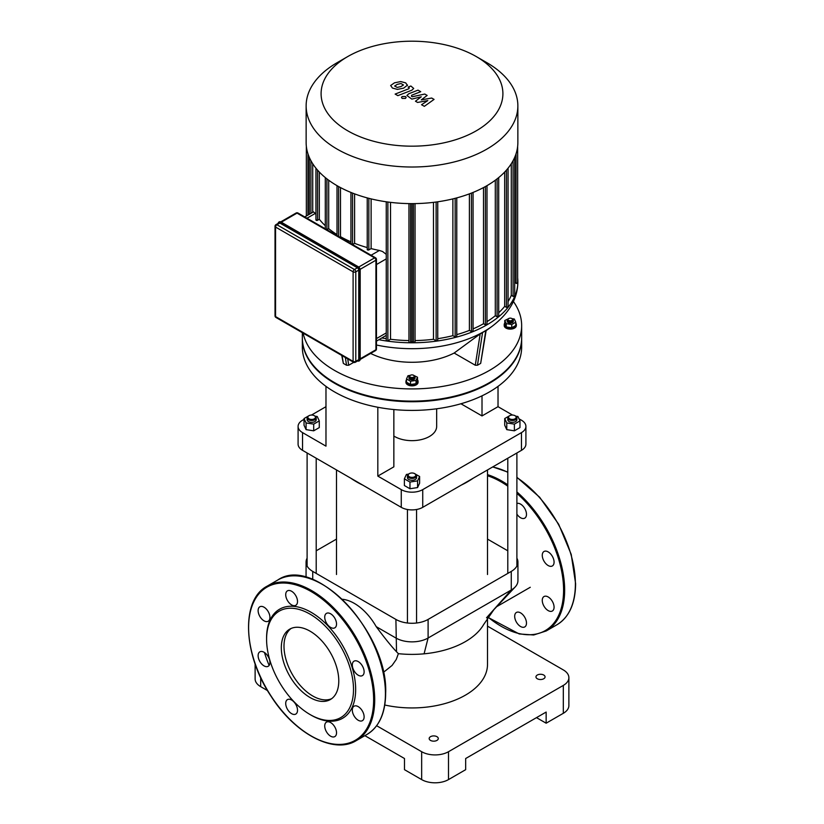 <?xml version="1.0" encoding="UTF-8"?>
<svg xmlns="http://www.w3.org/2000/svg" width="824" height="824" viewBox="0 0 824 824"><rect width="100%" height="100%" fill="white"/><g stroke="black" fill="none" stroke-linecap="round" stroke-linejoin="round"><path stroke-width="1.24" d="M334.802 726.964A8.343 4.82 -120 0 0 326.459 722.143A8.343 4.82 -120 0 0 326.459 731.784A8.343 4.82 -120 0 0 334.802 736.605A8.343 4.82 -120 0 0 334.802 726.964M297.516 710.257A8.343 4.82 -120 0 0 293.869 701.852A8.343 4.82 -120 0 0 287.442 699.617A8.343 4.82 -120 0 0 287.442 709.258A8.343 4.82 -120 0 0 295.785 714.078A8.343 4.82 -120 0 0 297.516 710.257M268.202 666.286A8.343 4.82 -120 0 0 268.202 656.656A8.343 4.82 -120 0 0 259.848 651.836A8.343 4.82 -120 0 0 259.848 661.466A8.343 4.82 -120 0 0 268.202 666.286L268.202 666.286M264.02 620.822A8.343 4.82 -120 0 0 268.202 621.234A8.343 4.82 -120 0 0 268.202 611.604A8.343 4.82 -120 0 0 259.848 606.783A8.343 4.82 -120 0 0 258.571 613.468A8.343 4.82 -120 0 0 264.02 620.822M287.442 600.49A8.343 4.82 -120 0 0 295.785 605.31A8.343 4.82 -120 0 0 295.785 595.67A8.343 4.82 -120 0 0 287.442 590.849A8.343 4.82 -120 0 0 287.442 600.49M324.728 617.197A8.343 4.82 -120 0 0 328.374 625.601A8.343 4.82 -120 0 0 334.802 627.837A8.343 4.82 -120 0 0 334.802 618.196A8.343 4.82 -120 0 0 326.459 613.375A8.343 4.82 -120 0 0 324.728 617.197M354.042 661.157A8.343 4.82 -120 0 0 354.042 670.798A8.343 4.82 -120 0 0 362.395 675.618A8.343 4.82 -120 0 0 362.395 665.977A8.343 4.82 -120 0 0 354.042 661.157L354.042 661.157M358.213 706.631A8.343 4.82 -120 0 0 354.042 706.209A8.343 4.82 -120 0 0 354.042 715.85A8.343 4.82 -120 0 0 362.395 720.67A8.343 4.82 -120 0 0 363.672 713.986A8.343 4.82 -120 0 0 358.213 706.631M310.051 714.532L311.122 715.15A62.984 36.369 -120 0 0 355.659 689.441A62.984 36.369 -120 0 0 311.122 612.294A62.984 36.369 -120 0 0 266.585 638.013L266.585 639.249A61.47 35.484 -120 0 0 310.051 714.532A61.47 35.484 -120 0 0 353.506 689.441A61.47 35.484 -120 0 0 310.051 614.158A61.47 35.484 -120 0 0 266.585 639.249M291.119 628.454A40.634 23.463 -120 0 0 292.407 674.526A40.634 23.463 -120 0 0 331.66 698.69M338.777 680.933A40.634 23.463 -120 0 0 321.041 640.042A40.634 23.463 -120 0 0 289.729 629.155A40.634 23.463 -120 0 0 289.729 676.071A40.634 23.463 -120 0 0 330.362 699.535A40.634 23.463 -120 0 0 338.777 680.933M524.754 617.289A8.343 4.82 60 0 1 524.754 626.93A8.343 4.82 60 0 1 516.411 622.11A8.343 4.82 60 0 1 516.411 612.469A8.343 4.82 60 0 1 524.754 617.289M516.895 503.485A8.343 4.82 60 0 1 524.981 508.933A8.343 4.82 60 0 1 524.754 518.162A8.343 4.82 60 0 1 516.895 514.135M543.995 551.493L543.995 551.493A8.343 4.82 60 0 1 552.348 556.313A8.343 4.82 60 0 1 552.348 565.954A8.343 4.82 60 0 1 543.995 561.134A8.343 4.82 60 0 1 543.995 551.493M548.166 596.957A8.343 4.82 60 0 1 553.625 604.311A8.343 4.82 60 0 1 552.348 611.006A8.343 4.82 60 0 1 543.995 606.186A8.343 4.82 60 0 1 543.995 596.545A8.343 4.82 60 0 1 548.166 596.957M279.861 223.036A1.895 1.092 -120 0 0 278.914 222.944L275.968 224.643A1.895 1.895 0 0 0 275.02 226.281A1.895 1.092 0 0 0 275.566 227.064A1.895 1.092 -60 0 1 276.916 224.736L279.861 223.036L357.4 267.8L354.454 269.5L276.916 224.736A1.895 1.092 -120 0 0 275.968 224.643M358.739 359.655L355.793 361.355A1.895 1.092 180 0 1 353.105 361.355A1.895 1.092 120 0 0 353.506 362.23A1.895 1.895 0 0 0 355.401 362.23L358.347 360.521A1.895 1.092 -120 0 0 358.739 359.655L358.739 270.118A1.895 1.092 -120 0 0 357.4 267.8M431.694 98.035L421.28 99.9L427.151 95.419L424.782 94.049L412.299 96.748L411.464 96.264L411.66 95.254L420.734 91.701L418.015 90.135L408.745 93.771L406.912 95.491L411.825 99.117L421.249 96.81L415.461 101.218L417.583 102.444L427.811 100.59L421.548 104.73L424.339 106.337L434.063 99.405L431.694 98.035M411.464 96.264L411.66 95.254M394.655 85.974L397.178 87.437L400.938 86.572L403.482 84.975L400.958 83.523L397.168 84.398L394.644 86.087M407.478 85.459L405.717 82.894L400.742 81.566L394.459 82.833L390.658 85.5L392.44 88.065L397.395 89.383L403.657 88.137L407.519 85.109M397.848 95.646L411.876 90.187L413.72 88.456L410.877 86.015L408.137 87.087L409.178 87.684L408.962 88.693L395.139 94.08L397.848 95.646M409.178 87.684L408.962 88.693M405.459 96.511L402.163 96.511L401.484 97.459L402.163 98.406L405.459 98.406L406.139 97.459L405.459 96.511M521.654 338.118A109.654 63.304 180 0 1 521.654 338.437A109.654 63.304 180 0 1 489.538 383.201A109.654 63.304 180 0 1 370.038 396.921A109.654 63.304 180 0 1 302.346 338.437A109.654 63.304 180 0 1 302.346 338.118M521.654 338.437L521.654 347.11A109.654 63.304 180 0 1 489.538 391.874A109.654 63.304 180 0 1 370.038 405.593A109.654 63.304 180 0 1 302.346 347.11L302.346 338.437M304.756 216.939L313.511 211.881L315.283 213.426A102.063 58.926 0 0 0 315.932 214.518M367.514 249.136A0.948 0.546 0 0 0 368.853 249.909L371.119 248.601A102.063 58.926 0 0 0 379.401 250.455L382.573 251.526L386.25 254.358M352.538 244.522A0.948 0.546 0 0 0 352.569 244.512L354.598 243.338A102.063 58.926 0 0 0 367.236 247.571M339.715 237.116L340.497 236.663A102.063 58.926 0 0 0 350.942 241.834M326.891 229.711A0.948 0.546 0 0 0 326.912 229.7L328.704 228.66A102.063 58.926 0 0 0 337.006 234.583M316.21 219.524A0.948 0.546 0 0 0 317.559 220.296L319.31 219.277A102.063 58.926 0 0 0 325.295 225.704M386.25 335.337L376.465 341.146M371.119 248.601L371.119 198.893M354.598 243.338L354.598 193.867M340.497 236.663L340.497 187.584M312.718 212.345L312.718 163.719M328.704 228.66L328.704 180.229M319.31 219.277L319.31 172.041M337.14 62.675L347.718 56.578A90.908 52.489 180 0 1 476.282 56.578A90.908 52.489 180 0 1 476.282 130.8A90.908 52.489 180 0 1 347.718 130.8A90.908 52.489 180 0 1 347.718 56.578L337.15 62.675A105.863 61.12 0 0 0 337.14 62.675A105.863 61.12 0 0 0 306.137 105.894A105.863 61.12 0 0 0 412 167.014A105.863 61.12 0 0 0 517.863 105.894A105.863 61.12 0 0 0 486.86 62.675L476.282 56.578M517.863 105.894L517.863 142.511A105.863 61.12 180 0 1 412 203.631A105.863 61.12 180 0 1 306.137 142.511L306.137 105.894M495.296 180.229L495.296 315.716A102.063 58.926 180 0 1 486.994 321.638M504.69 172.041L504.69 306.332A102.063 58.926 180 0 1 498.705 312.76M483.503 187.584L483.503 323.719A102.063 58.926 180 0 1 473.058 328.889M511.282 163.719L511.282 295.332A102.063 58.926 180 0 1 508.068 301.574M469.402 193.867L469.402 330.393A102.063 58.926 180 0 1 456.764 334.616M452.881 198.893L452.881 335.656A102.063 58.926 180 0 1 437.75 338.685M433.486 202.354L433.486 339.272A102.063 58.926 180 0 1 415.049 340.57M408.951 340.57A102.063 58.926 180 0 1 390.514 339.272L390.514 202.354M386.25 338.685A102.063 58.926 180 0 1 381.955 337.984M514.413 295.589A0.948 0.546 180 0 1 513.074 296.372L511.282 295.332M507.79 306.569A0.948 0.546 180 0 1 506.441 307.352L504.69 306.332M498.427 315.983A0.948 0.546 180 0 1 497.088 316.756L495.296 315.716M412 203.631L412 341.672L410.568 342.496A0.948 0.546 180 0 1 408.951 342.114L408.951 203.6M390.514 339.272L387.877 340.796A0.948 0.546 180 0 1 386.25 340.405L386.25 201.798M486.716 324.028A0.948 0.546 180 0 1 485.377 324.8L483.503 323.719M472.78 330.784A0.948 0.546 180 0 1 471.431 331.557L469.402 330.393M456.486 336.192A0.948 0.546 180 0 1 455.147 336.964L452.881 335.656M437.472 340.013A0.948 0.546 180 0 1 436.123 340.796L433.486 339.272M378.927 339.725A105.863 61.12 0 0 0 517.863 281.664A105.863 61.12 0 0 0 517.647 277.812M517.369 282.488A0.948 0.546 180 0 1 516.03 283.271L514.691 282.498M414.771 341.723A0.948 0.546 180 0 1 413.432 342.496L412 341.672M511.879 320.402A2.276 1.318 180 0 1 508.666 320.402A2.276 1.318 180 0 1 508.666 318.538A2.276 1.318 180 0 1 511.879 318.538A2.276 1.318 180 0 1 511.879 320.402M508.429 318.703A3.039 1.751 0 0 0 508.13 318.857A3.039 1.751 0 0 0 507.234 320.093A3.039 1.751 0 0 0 509.108 321.71A3.039 1.751 0 0 0 512.415 321.329A3.039 1.751 0 0 0 513.311 320.093A3.039 1.751 0 0 0 512.415 318.857A3.039 1.751 0 0 0 512.116 318.703L514.3 319.001L515.773 322.184L511.745 324.512L506.245 323.657L504.772 320.484L509.428 318.249M513.311 320.093L513.311 321.329A3.039 1.751 180 0 1 512.415 322.575A3.039 1.751 180 0 1 509.108 322.946A3.039 1.751 180 0 1 507.234 321.329L507.234 320.093M515.773 322.184L515.773 325.47L511.745 327.787L506.245 326.943L506.245 323.657M511.745 327.787L511.745 324.512M506.245 326.943L504.772 323.76L504.772 320.484M515.773 323.132A6.067 3.502 180 0 1 516.339 324.615A6.067 3.502 180 0 1 514.567 327.097A6.067 3.502 180 0 1 507.945 327.849A6.067 3.502 180 0 1 504.206 324.615A6.067 3.502 180 0 1 504.772 323.132M516.339 324.615L516.339 325.604A6.067 3.502 180 0 1 514.567 328.086A6.067 3.502 180 0 1 507.945 328.848A6.067 3.502 180 0 1 504.206 325.604L504.206 324.615M410.393 377.135A2.276 1.318 180 0 1 410.393 375.281A2.276 1.318 180 0 1 413.607 375.281A2.276 1.318 180 0 1 413.607 377.135A2.276 1.318 180 0 1 410.393 377.135M410.156 375.435A3.039 1.751 0 0 0 409.858 375.589A3.039 1.751 0 0 0 408.962 376.826A3.039 1.751 0 0 0 409.858 378.072A3.039 1.751 0 0 0 413.164 378.453A3.039 1.751 0 0 0 415.038 376.826A3.039 1.751 0 0 0 414.142 375.589A3.039 1.751 0 0 0 413.844 375.435M415.038 376.826L415.038 378.072A3.039 1.751 180 0 1 413.164 379.689A3.039 1.751 180 0 1 409.858 379.308A3.039 1.751 180 0 1 408.962 378.072L408.962 376.826M412.845 374.992L417.5 377.217L417.5 380.503L416.027 383.675L410.527 384.53L406.5 382.202L406.5 378.916L407.973 375.744L410.177 375.404M417.5 377.217L416.027 380.389L410.527 381.244L406.5 378.916M416.027 383.675L416.027 380.389M410.527 384.53L410.527 381.244M417.5 379.874A6.067 3.502 180 0 1 418.067 381.347A6.067 3.502 180 0 1 414.328 384.592A6.067 3.502 180 0 1 407.705 383.829A6.067 3.502 180 0 1 405.933 381.347A6.067 3.502 180 0 1 406.5 379.874M418.067 381.347L418.067 382.346A6.067 3.502 180 0 1 414.328 385.581A6.067 3.502 180 0 1 407.705 384.818A6.067 3.502 180 0 1 405.933 382.346L405.933 381.347M486.191 330.29L480.67 363.394L477.446 365.248L475.283 365.238L454.148 353.043L480.186 333.905L485.552 330.805M454.148 353.043A63.52 36.668 180 0 1 370.635 353.434M353.733 362.344L348.717 365.238L346.554 365.248L343.33 363.394L341.733 355.432M513.393 301.502A109.654 63.304 180 0 1 521.654 325.604A109.654 63.304 180 0 1 418.541 388.804A109.654 63.304 180 0 1 303.129 333.143M521.654 325.604L521.654 337.809A109.654 63.304 180 0 1 412 401.123A109.654 63.304 180 0 1 302.346 337.809L302.346 332.69M436.658 408.797L436.658 426.42A24.658 14.235 180 0 1 429.438 436.483A24.658 14.235 180 0 1 393.851 436.051M512.528 415.059L498.026 406.685L498.026 386.363M518.976 418.788L521.468 420.219A15.182 8.765 180 0 1 525.908 426.42A15.182 8.765 180 0 1 521.468 432.61L422.733 489.621A15.182 8.765 180 0 1 401.267 489.621L377.825 476.087L377.825 407.262M498.026 406.685L482.009 415.935L482.009 395.829M393.851 409.538L393.851 466.837L377.825 476.087M401.267 489.621L401.267 507.337L302.532 450.337L302.532 432.61L325.974 446.144L325.974 386.363M521.468 432.61L521.468 450.337A15.182 8.765 0 0 0 525.908 444.136L525.908 426.42M482.009 415.935L460.925 403.76M302.532 432.61A15.182 8.765 180 0 1 298.092 426.42A15.182 8.765 180 0 1 302.532 420.219L304.035 419.354M311.472 415.059L325.974 406.685M298.092 426.42L298.092 444.136A15.182 8.765 0 0 0 302.532 450.337M401.267 507.337A15.182 8.765 0 0 0 422.733 507.337L422.733 489.621M521.468 450.337L422.733 507.337M563.317 713.296A18.973 10.949 -0 0 0 568.879 705.55L568.879 677.668A18.973 10.949 180 0 1 563.317 685.414L563.317 713.296L546.147 723.204L536.486 717.632M487.509 626.147L563.317 669.922A18.973 10.949 180 0 1 568.879 677.668M364.867 735.657L404.491 758.523L404.491 769.678L421.661 779.597A18.973 10.949 -0 0 0 448.493 779.597L448.493 751.715L563.317 685.414M448.493 779.597L465.663 769.678L465.663 758.523L546.147 712.06L546.147 723.204M376.64 725.717L421.661 751.715L421.661 779.597M448.493 751.715A18.973 10.949 180 0 1 421.661 751.715M436.947 740.405A4.553 2.627 180 0 1 431.992 740.972A4.553 2.627 180 0 1 429.18 738.541A4.553 2.627 180 0 1 433.733 735.914A4.553 2.627 180 0 1 438.286 738.541A4.553 2.627 180 0 1 436.947 740.405M543.737 678.749A4.553 2.627 180 0 1 538.772 679.326A4.553 2.627 180 0 1 535.961 676.895A4.553 2.627 180 0 1 540.513 674.269A4.553 2.627 180 0 1 545.066 676.895A4.553 2.627 180 0 1 543.737 678.749M255.121 663.948L255.121 678.904A18.973 10.949 -0 0 0 260.683 686.649L267.563 690.625M384.767 705.004A75.509 43.59 0 0 0 465.395 695.168A75.509 43.59 0 0 0 487.509 664.35L487.509 618.35M483.575 624.674A75.509 43.59 180 0 1 465.395 641.618A75.509 43.59 180 0 1 424.082 653.823A75.509 43.59 180 0 1 398.373 653.669L396.519 651.763C391.246 646.181 384.478 637.817 376.218 626.652L395.901 638.013A22.763 13.143 0 0 0 428.099 638.013L511.271 589.994A22.763 13.143 0 0 0 514.948 587.213A22.763 13.143 0 0 0 517.936 580.704L517.936 562.112A22.763 13.143 180 0 1 511.271 571.403L428.099 619.421A22.763 13.143 180 0 1 395.901 619.421L312.729 571.403A22.763 13.143 180 0 1 306.065 562.112A22.763 13.143 180 0 1 307.105 558.178M487.509 539.102L507.79 550.803M376.218 626.652A43.373 25.039 -120 0 0 342.341 599.275M316.21 550.803L336.491 539.102M516.895 558.178A22.763 13.143 180 0 1 517.936 562.112M398.373 653.669L396.262 659.457L392.09 665.431L384.849 671.241M361.674 484.481A79.3 45.784 180 0 1 355.927 481.463L356.998 482.091A77.786 44.908 -0 0 0 362.694 485.068M461.306 485.068A77.786 44.908 -0 0 0 467.002 482.091L468.073 481.463A79.3 45.784 180 0 1 462.326 484.481M473.285 478.147A79.3 45.784 180 0 1 468.073 481.463M355.927 481.463A79.3 45.784 180 0 1 350.715 478.147M308.732 415.852A4.553 2.627 -0 0 0 308.433 416.007A4.553 2.627 -0 0 0 307.105 417.871A4.553 2.627 -0 0 0 311.657 420.498A4.553 2.627 -0 0 0 316.21 417.871A4.553 2.627 -0 0 0 314.881 416.007L314.335 415.698A3.79 2.194 180 0 1 314.335 418.798A3.79 2.194 180 0 1 308.969 418.798A3.79 2.194 180 0 1 308.969 415.698A3.79 2.194 180 0 1 314.335 415.698L314.881 416.007A4.553 2.627 -0 0 0 314.583 415.852M316.21 417.871L316.21 419.725A4.553 2.627 180 0 1 311.657 422.352A4.553 2.627 180 0 1 307.105 419.725L307.105 417.871M315.159 416.182L317.23 416.501L319.279 420.899L319.279 427.594L313.697 430.818L306.085 429.634L304.035 425.236L304.035 418.551L308.969 415.698M308.99 415.687L309.762 415.348M319.279 420.899L313.697 424.123L306.085 422.949L304.035 418.551M313.697 430.818L313.697 424.123M306.085 429.634L306.085 422.949M509.665 418.798A3.79 2.194 180 0 1 509.665 415.698A3.79 2.194 180 0 1 515.031 415.698A3.79 2.194 180 0 1 515.031 418.798A3.79 2.194 180 0 1 509.665 418.798M509.417 415.852A4.553 2.627 -0 0 0 509.119 416.007A4.553 2.627 -0 0 0 507.79 417.871A4.553 2.627 -0 0 0 509.119 419.725A4.553 2.627 -0 0 0 514.083 420.292A4.553 2.627 -0 0 0 516.895 417.871A4.553 2.627 -0 0 0 515.567 416.007A4.553 2.627 -0 0 0 515.268 415.852M516.895 417.871L516.895 419.725A4.553 2.627 180 0 1 514.083 422.156A4.553 2.627 180 0 1 509.119 421.579A4.553 2.627 180 0 1 507.79 419.725L507.79 417.871M515.845 416.182L517.915 416.501L519.965 420.899L519.965 427.594L514.382 430.818L506.77 429.634L504.721 425.236L504.721 418.551L509.665 415.698M514.382 430.818L514.382 424.123L506.77 422.949L504.721 418.551M506.77 429.634L506.77 422.949M509.675 415.687L510.447 415.348M519.965 420.899L514.382 424.123M409.075 473.79A4.553 2.627 -0 0 0 408.776 473.944L409.322 473.625A3.79 2.194 180 0 1 414.678 473.625A3.79 2.194 180 0 1 414.678 476.725A3.79 2.194 180 0 1 409.322 476.725A3.79 2.194 180 0 1 409.322 473.625L408.776 473.944A4.553 2.627 -0 0 0 407.447 475.798A4.553 2.627 -0 0 0 412 478.425A4.553 2.627 -0 0 0 416.553 475.798A4.553 2.627 -0 0 0 415.224 473.944A4.553 2.627 -0 0 0 414.925 473.79M416.553 475.798L416.553 477.663A4.553 2.627 180 0 1 412 480.289A4.553 2.627 180 0 1 407.447 477.663L407.447 475.798M413.895 473.285L419.622 476.478L419.622 483.173L417.572 487.571L409.961 488.745L404.378 485.532L404.378 478.837L406.428 474.439L408.498 474.119M419.622 476.478L417.572 480.876L409.961 482.05L404.378 478.837M417.572 487.571L417.572 480.876M409.961 488.745L409.961 482.05M373.632 699.813A88.405 51.047 -120 0 0 279.861 583.165A88.405 51.047 -120 0 0 279.861 708.197A88.405 51.047 -120 0 0 373.632 699.813M374.704 699.813A89.167 51.479 -120 0 0 335.79 610.079A89.167 51.479 -120 0 0 267.079 586.194C240.618 599.882 242.956 654.689 271.147 696.404C294.951 733.916 334.019 754.516 356.236 740.632A89.167 51.479 -120 0 0 374.704 699.813M277.801 580.003C314.511 554.325 388.475 632.739 385.663 693.314C385.436 713.203 379.205 726.912 366.968 734.442A89.167 51.479 -120 0 0 385.436 693.623A89.167 51.479 -120 0 0 346.513 603.889A89.167 51.479 -120 0 0 277.801 580.003L267.079 586.194M264.463 652.515A89.167 51.479 -120 0 0 269.129 665.431M516.895 477.281L539.669 497.253L558.651 524.208L571.217 554.408L575.615 583.639C575.389 603.529 569.157 617.238 556.921 624.767A89.167 51.479 -120 0 0 575.389 583.948A89.167 51.479 -120 0 0 516.895 477.57M507.79 472.307A89.167 51.479 -120 0 0 492.587 467.002M556.921 624.767L546.199 630.968A89.167 51.479 -120 0 0 564.656 590.149A89.167 51.479 -120 0 0 516.895 491.938M507.79 484.862A89.167 51.479 -120 0 0 487.509 474.645M488.23 617.279A88.405 51.047 -120 0 0 563.585 590.149A88.405 51.047 -120 0 0 516.895 493.36M507.79 486.17A88.405 51.047 -120 0 0 487.509 475.757M280.933 222.099L358.471 266.873A2.276 1.318 -120 0 1 360.088 269.654L360.088 359.192M357.688 360.902A2.657 1.535 -120 0 0 358.996 361.025A2.657 1.535 -120 0 0 359.552 359.81L360.088 359.501A2.657 1.535 60 0 1 359.532 360.716L360.191 359.346L360.191 269.808L358.203 266.719A2.657 1.535 60 0 1 360.088 269.963L359.552 270.282A2.657 1.535 -120 0 0 357.668 267.028L280.129 222.253A2.657 1.535 -120 0 0 278.8 222.13A2.657 1.535 -120 0 0 278.255 223.325M357.482 360.912L359.532 360.716A2.657 1.535 60 0 1 359.243 360.819M279.099 222.017A2.657 1.535 60 0 1 279.336 221.821L280.86 221.934L358.203 266.719L357.4 267.491A2.276 1.318 60 0 1 359.007 270.282L359.552 270.282L359.552 359.81L359.007 359.81A2.276 1.318 60 0 1 357.719 360.891M278.141 223.5L279.336 221.821A2.657 1.535 60 0 1 280.665 221.944L279.861 222.727L357.4 267.491M278.285 223.304A2.276 1.318 60 0 1 279.861 222.727M359.007 270.282L359.007 359.81M360.15 269.314L375.919 260.209L375.919 349.747L360.191 358.821M355.401 362.23A1.895 1.092 -120 0 0 355.793 361.355L355.793 271.827L358.739 270.118M375.517 350.612A1.895 1.895 0 0 0 376.465 348.964A1.895 1.092 180 0 1 375.919 349.747A1.895 1.092 60 0 1 375.517 350.612L360.191 359.46M281.314 222.192L297.031 213.117L374.57 257.881A1.895 1.092 60 0 1 375.919 260.209A1.895 1.092 0 0 0 376.465 259.436A1.895 1.895 0 0 0 375.517 257.788A1.895 1.092 120 0 0 374.57 257.881L358.811 266.986M355.793 271.827A1.895 1.092 -120 0 0 354.454 269.5A1.895 1.092 120 0 0 353.105 271.827A1.895 1.092 0 0 0 355.793 271.827M296.084 213.025A1.895 1.092 60 0 1 297.031 213.117A1.895 1.092 -60 0 1 297.979 213.025A1.895 1.895 0 0 0 296.084 213.025L280.757 221.872M275.968 317.467A1.895 1.092 -60 0 1 275.566 316.591A1.895 1.092 180 0 1 275.02 315.819A1.895 1.895 0 0 0 275.968 317.467L353.506 362.23M353.105 361.355L275.566 316.591L275.566 227.064L353.105 271.827L353.105 361.355M306.981 218.216L315.283 213.426M376.465 264.535L386.25 258.89M379.401 250.455L371.099 255.244M386.25 332.927L376.465 338.582M368.853 198.327L368.853 249.909M352.569 193.084L352.569 244.512M338.623 236.488L338.623 186.564M326.912 229.7L326.912 178.88M317.559 220.296L317.559 170.125M513.074 296.372L513.074 160.68M506.441 307.352L506.441 170.125M497.088 316.756L497.088 178.88M410.568 203.621L410.568 342.496M387.877 202.024L387.877 340.796M485.377 324.8L485.377 186.564M471.431 193.084L471.431 331.557M455.147 198.327L455.147 336.964M436.123 202.024L436.123 340.796M413.432 203.621L413.432 342.496M310.926 213.375L310.926 160.68M307.97 215.085L307.97 153.831M516.03 283.271L516.03 153.831M485.81 330.486L480.67 363.394M480.186 333.905L475.283 365.238M477.446 365.248L482.596 332.34M376.465 345.009A102.145 58.968 0 0 0 492.021 326.366C509.232 313.264 517.843 298.36 517.863 281.664M345.338 357.513L346.554 365.248M348.717 365.238L347.718 358.893M343.33 363.394L342.125 355.659M260.683 686.649L260.683 677.586M396.519 651.763L395.901 619.421M424.082 653.823L428.099 638.013L428.099 619.421M486.531 617.773L511.271 589.994L511.271 571.403M312.729 579.509L312.729 571.403M366.968 734.442L356.236 740.632M492.742 466.92L507.79 472.08M488.127 617.434L519.223 633.955L533.674 634.985L546.199 630.968M275.02 315.819L275.02 226.281M376.465 259.436L376.465 348.964M297.979 213.025L375.517 257.788M367.236 197.894L367.236 249.528M350.942 192.445L350.942 243.605M337.006 235.551L337.006 185.647M325.295 228.794L325.295 177.582M315.932 219.905L315.932 168.189M306.353 216.022L306.353 146.363M309.309 214.312L309.309 157.353M508.068 168.189L508.068 306.961M517.647 146.363L517.647 282.879M498.705 177.582L498.705 316.364M514.691 157.353L514.691 295.981M456.764 336.573L456.764 197.894M415.049 342.114L415.049 203.6M473.058 331.176L473.058 192.445M437.75 340.405L437.75 201.798M486.994 324.419L486.994 185.647M508.666 318.538L508.13 318.857M511.879 318.538L512.415 318.857M410.393 375.281L409.858 375.589M413.607 375.281L414.142 375.589M486.139 330.651L492.021 326.366M483.575 624.664L493.792 609.791L514.948 587.213M530.275 587.275L496.151 606.979M306.065 577.325L306.065 562.112M384.89 671.21L383.284 672.137M336.491 469.938L336.491 574.503M487.509 469.938L487.509 574.503M307.105 452.973L307.105 566.036M316.21 458.226L316.21 573.411M515.031 415.698L515.567 416.007M507.79 458.226L507.79 573.411M516.895 452.973L516.895 566.036M407.447 509.5L407.447 623.006M416.553 509.5L416.553 623.006"/></g></svg>
